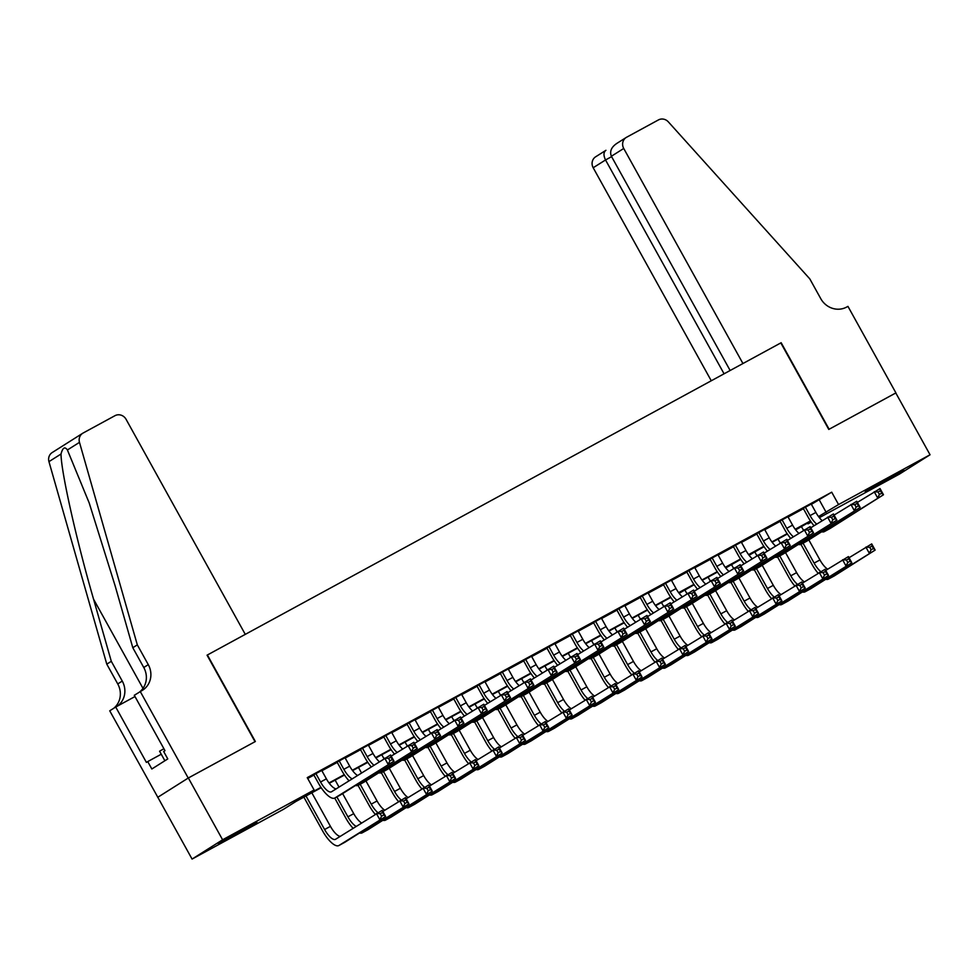 <?xml version="1.0" encoding="UTF-8"?>
<svg xmlns="http://www.w3.org/2000/svg" width="979" height="979" viewBox="0 0 979 979"><rect width="100%" height="100%" fill="white"/><g stroke="black" fill="none" stroke-linecap="round" stroke-linejoin="round"><path stroke-width="1.47" d="M244.077 828.87L256.926 822.25L248.862 827.145L218.354 843.629L244.077 828.87M890.914 476.834L903.764 470.214L895.699 475.121L865.191 491.593L890.914 476.834M207.401 654.988L245.276 634.368L126.071 419.306A8.481 7.954 57.7 0 0 114.959 415.696L83.142 433.012A8.481 7.954 57.7 0 0 79.483 442.349L137.317 644.867L148.282 664.643A19.788 18.577 -122.3 0 1 142.53 690.256A19.788 18.577 -122.3 0 1 141.551 690.831L134.294 695.298L164.986 750.673L163.664 751.505L167.776 758.921L151.843 768.992L147.731 761.576L146.409 762.408L115.718 707.034L109.734 710.815L157.815 797.273L188.347 777.975L255.36 741.507L207.401 654.988L780.814 342.919L828.772 429.438L895.797 392.971L930.05 454.77L899.517 474.056L819.374 517.671M811.236 522.101L808.03 523.851L811.089 521.905M807.565 523.019L808.03 523.851M321.185 787.716L295.939 801.458L283.555 809.278L192.068 859.072L222.6 839.786L314.1 789.992L301.716 797.812L320.941 787.349M157.815 797.273L192.068 859.072M321.736 770.449L313.769 774.781M345.036 757.758L337.07 762.103M368.349 745.08L360.382 749.412M391.661 732.39L383.695 736.722M414.974 719.7L407.007 724.044M438.286 707.022L430.307 711.354M461.586 694.331L453.62 698.663M484.899 681.641L476.932 685.985M508.211 668.963L500.245 673.295M531.524 656.273L523.557 660.617M554.824 643.595L546.857 647.927M578.136 630.904L570.17 635.236M601.449 618.214L593.482 622.558M624.761 605.536L616.794 609.868M648.061 592.846L640.095 597.178M671.374 580.155L663.407 584.5M694.686 567.477L686.72 571.809M717.999 554.787L710.032 559.119M741.311 542.097L733.332 546.441M764.611 529.419L756.645 533.751M787.924 516.728L779.957 521.073M811.395 504.332L831.709 492.192L307.247 777.632L314.1 789.992M307.7 778.464L313.929 775.074M321.895 770.742L337.241 762.384M345.208 758.052L360.541 749.706M368.508 745.362L383.854 737.016M391.82 732.684L407.166 724.338M415.133 719.993L430.479 711.647M438.445 707.315L453.779 698.957M461.758 694.625L477.091 686.279M485.058 681.935L500.404 673.589M508.37 669.257L523.716 660.898M531.683 656.566L547.028 648.22M554.995 643.876L570.329 635.53M578.295 631.198L593.641 622.84M601.608 618.508L616.954 610.162M624.92 605.817L640.266 597.471M648.233 593.139L663.566 584.793M671.533 580.449L686.879 572.103M694.845 567.771L710.191 559.413M718.158 555.081L733.504 546.735M741.47 542.39L756.804 534.044M764.77 529.712L780.116 521.354M788.083 517.022L803.429 508.676M811.236 504.05L803.269 508.382M188.347 777.975L222.6 839.786M831.709 492.192L838.562 504.552L930.05 454.77M818.517 516.557L838.562 504.552M329.005 782.955L344.253 774.658M352.318 770.265L367.553 761.98M375.63 757.587L390.866 749.29M398.942 744.897L414.178 736.6M422.243 732.206L437.491 723.922M445.555 719.528L460.803 711.231M468.868 706.838L484.103 698.541M492.18 694.16L507.416 685.863M515.492 681.47L530.728 673.173M538.793 668.779L554.041 660.495M562.105 656.101L577.341 647.804M585.418 643.411L600.653 635.114M608.73 630.721L623.966 622.436M632.03 618.043L647.278 609.746M655.343 605.352L670.578 597.055M678.655 592.662L693.891 584.377M701.967 579.984L717.203 571.687M725.268 567.294L740.516 558.997M748.58 554.616L763.816 546.319M771.893 541.925L787.128 533.628M795.205 529.235L810.441 520.95M818.848 517.01L820.402 516.031L818.774 516.912M810.685 521.317L795.682 529.872M787.385 533.996L772.162 542.28M764.073 546.686L749.057 555.24M740.76 559.376L725.745 567.93M717.448 572.054L702.237 580.339M694.135 584.744L679.132 593.298M670.835 597.435L655.612 605.707M647.523 610.113L632.299 618.398M624.21 622.803L608.999 631.088M600.898 635.493L585.687 643.766M577.598 648.171L562.374 656.456M554.285 660.862L539.062 669.146M530.973 673.54L515.749 681.825M507.66 686.23L492.449 694.515M484.36 698.92L469.137 707.205M461.048 711.598L445.824 719.883M437.735 724.289L422.512 732.573M414.423 736.979L399.212 745.252M391.111 749.657L375.899 757.942M367.81 762.347L352.587 770.632M344.498 775.038L329.274 783.31M819.325 500.024L826.178 512.384M805.325 507.073L810.061 515.603A14.134 4.871 -118.6 0 0 816.657 524.046M811.163 503.904L815.886 512.433A14.134 4.871 -118.6 0 0 822.127 520.583M814.014 525.711A21.208 7.306 61.4 0 1 807.993 516.912L803.184 508.248M857.371 502.398L880.048 488.582L883.474 494.762L830.29 528.366A21.208 7.306 61.4 0 1 830.143 528.452A21.208 7.306 61.4 0 1 829.996 528.525M881.773 493.183L880.402 490.712L878.065 491.984L879.436 494.456L881.773 493.183L883.474 494.762L824.465 531.536A21.208 7.306 61.4 0 1 824.318 531.621A21.208 7.306 61.4 0 1 821.699 531.756M879.436 494.456L877.649 497.932L874.223 491.752L878.065 491.984M880.402 490.712L880.048 488.582M818.065 573.217A21.208 7.306 61.4 0 1 812.044 564.418L800.92 544.348M801.336 526.408L803.502 530.312M808.813 539.894L819.937 559.939A14.134 4.871 -118.6 0 0 827.671 569.191M803.061 543.186L814.112 563.109A14.134 4.871 -118.6 0 0 820.794 571.626M849.038 557.736L871.714 543.908L875.14 550.088L834.341 575.872A21.208 7.306 61.4 0 1 834.194 575.958A21.208 7.306 61.4 0 1 834.047 576.031M873.439 548.509L872.069 546.037L869.744 547.31L871.114 549.782L873.439 548.509L875.14 550.088L828.503 579.042A21.208 7.306 61.4 0 1 828.369 579.127A21.208 7.306 61.4 0 1 825.75 579.262M871.114 549.782L869.315 553.27L865.889 547.09L869.744 547.31M872.069 546.037L871.714 543.908M163.897 748.715L159.577 751.211L164.876 760.756M616.183 143.815L626.193 137.488A8.481 7.954 57.7 0 1 626.609 137.244L658.426 119.927A8.481 7.954 57.7 0 1 668.339 121.873L809.804 278.88L820.757 298.656A19.788 18.577 57.7 0 0 846.664 307.076L847.949 306.378L895.907 392.897L829.127 429.243L781.169 342.723L742.939 363.527L623.733 148.465L611.385 156.261L730.138 370.49M724.068 373.807L605.536 159.969L593.188 167.752A8.481 7.954 -122.3 0 1 595.66 156.787L605.94 150.301C603.48 152.124 603.345 155.343 605.536 159.969L611.606 156.652M711.268 380.77L593.188 167.752M626.193 137.488A8.481 7.954 57.7 0 0 623.733 148.465M616.746 143.472C611.3 147.18 609.513 151.451 611.385 156.261M137.317 644.867L132.801 647.719L115.069 585.626L89.199 502.961L67.404 449.973C64.81 446.289 62.68 447.636 61.028 454.011C61.028 471.425 76.399 539.992 93.568 599.209L111.3 661.302L122.265 681.078A19.788 18.577 -122.3 0 1 117.223 706.214M111.3 661.302L106.784 664.154L117.749 683.929A19.788 18.577 -122.3 0 1 113.735 708.294M139.752 691.847A19.788 18.577 -122.3 0 0 143.766 667.494L132.801 647.719M61.028 454.011L48.95 461.635L106.784 664.154M140.266 691.529L188.225 778.048L157.692 797.334M188.225 778.048L255.017 741.703L207.058 655.184M134.98 696.558L115.718 707.034M48.95 461.635A8.481 7.954 -122.3 0 1 52.193 452.555L82.725 433.256M161.254 754.222L147.731 761.576M782.025 519.763L786.749 528.293A14.134 4.871 -118.6 0 0 793.345 536.725M787.85 516.594L792.574 525.123A14.134 4.871 -118.6 0 0 798.827 533.274M790.702 538.401A21.208 7.306 61.4 0 1 784.681 529.59L779.884 520.926M834.059 515.089L856.735 501.272L860.162 507.452L806.977 541.057A21.208 7.306 61.4 0 1 806.831 541.142A21.208 7.306 61.4 0 1 806.684 541.216M858.461 505.874L857.09 503.402L854.765 504.662L856.135 507.134L858.461 505.874L860.162 507.452L801.152 544.226A21.208 7.306 61.4 0 1 801.006 544.312A21.208 7.306 61.4 0 1 798.387 544.434M856.135 507.134L854.337 510.622L850.91 504.442L854.765 504.662M857.09 503.402L856.735 501.272M758.713 532.454L763.436 540.983A14.134 4.871 -118.6 0 0 770.032 549.415M764.538 529.272L769.261 537.801A14.134 4.871 -118.6 0 0 775.515 545.952M767.389 551.091A21.208 7.306 61.4 0 1 761.381 542.28L756.571 533.616M810.747 527.779L833.435 513.951L836.861 520.13L783.665 553.735A21.208 7.306 61.4 0 1 783.53 553.82A21.208 7.306 61.4 0 1 783.384 553.894M835.148 518.552L833.778 516.08L831.452 517.353L832.823 519.825L835.148 518.552L836.861 520.13L777.84 556.916A21.208 7.306 61.4 0 1 777.705 556.99A21.208 7.306 61.4 0 1 775.087 557.124M832.823 519.825L831.024 523.312L827.598 517.132L831.452 517.353M833.778 516.08L833.435 513.951M735.4 545.132L740.124 553.661A14.134 4.871 -118.6 0 0 746.72 562.105M741.225 541.962L745.961 550.492A14.134 4.871 -118.6 0 0 752.202 558.642M744.077 563.769A21.208 7.306 61.4 0 1 738.068 554.971L733.259 546.294M787.434 540.457L810.122 526.641L813.549 532.821L760.365 566.425A21.208 7.306 61.4 0 1 760.218 566.511A21.208 7.306 61.4 0 1 760.071 566.584M811.848 531.242L810.477 528.77L808.14 530.043L809.511 532.515L811.848 531.242L813.549 532.821L754.528 569.594A21.208 7.306 61.4 0 1 754.393 569.68A21.208 7.306 61.4 0 1 751.774 569.815M809.511 532.515L807.724 535.99L804.297 529.81L808.14 530.043M810.477 528.77L810.122 526.641M712.088 557.822L716.824 566.351A14.134 4.871 -118.6 0 0 723.42 574.783M717.913 554.652L722.649 563.182A14.134 4.871 -118.6 0 0 728.89 571.32M720.777 576.46A21.208 7.306 61.4 0 1 714.756 567.649L709.946 558.985M764.134 553.147L786.81 539.331L790.237 545.511L737.052 579.115A21.208 7.306 61.4 0 1 736.906 579.189A21.208 7.306 61.4 0 1 736.759 579.262M788.536 543.92L787.165 541.448L784.828 542.721L786.198 545.193L788.536 543.92L790.237 545.511L731.227 582.285A21.208 7.306 61.4 0 1 731.08 582.37A21.208 7.306 61.4 0 1 728.462 582.493M786.198 545.193L784.412 548.681L780.985 542.501L784.828 542.721M787.165 541.448L786.81 539.331M794.752 585.907A21.208 7.306 61.4 0 1 788.731 577.108L777.607 557.039M778.036 539.086L780.202 542.99M785.513 552.572L796.625 572.629A14.134 4.871 -118.6 0 0 804.359 581.881M779.749 555.876L790.799 575.799A14.134 4.871 -118.6 0 0 797.481 584.316M825.725 570.414L848.414 556.598L851.84 562.778L811.028 588.563A21.208 7.306 61.4 0 1 810.881 588.648A21.208 7.306 61.4 0 1 810.734 588.722M850.127 561.2L848.756 558.728L846.431 560L847.802 562.472L850.127 561.2L851.84 562.778L805.203 591.732A21.208 7.306 61.4 0 1 805.056 591.818A21.208 7.306 61.4 0 1 802.437 591.94M847.802 562.472L846.003 565.948L842.576 559.768L846.431 560M848.756 558.728L848.414 556.598M771.44 598.597A21.208 7.306 61.4 0 1 765.419 589.786L754.307 569.729M754.723 551.777L756.889 555.68M762.2 565.262L773.312 585.32A14.134 4.871 -118.6 0 0 781.046 594.559M756.449 568.566L767.487 588.489A14.134 4.871 -118.6 0 0 774.181 596.994M802.425 583.105L825.101 569.288L828.528 575.468L787.716 601.253A21.208 7.306 61.4 0 1 787.581 601.326A21.208 7.306 61.4 0 1 787.434 601.4M826.827 573.89L825.456 571.418L823.119 572.678L824.489 575.15L826.827 573.89L828.528 575.468L781.891 604.422A21.208 7.306 61.4 0 1 781.744 604.508A21.208 7.306 61.4 0 1 779.125 604.63M824.489 575.15L822.703 578.638L819.276 572.458L823.119 572.678M825.456 571.418L825.101 569.288M748.127 611.275A21.208 7.306 61.4 0 1 742.119 602.477L730.995 582.407M731.411 564.455L733.577 568.371M738.888 577.953L750 597.998A14.134 4.871 -118.6 0 0 757.746 607.249M733.136 581.245L744.175 601.167A14.134 4.871 -118.6 0 0 750.869 609.684M779.113 595.795L801.789 581.967L805.215 588.146L764.403 613.931A21.208 7.306 61.4 0 1 764.269 614.017A21.208 7.306 61.4 0 1 764.122 614.09M803.514 586.568L802.144 584.096L799.806 585.369L801.177 587.841L803.514 586.568L805.215 588.146L758.578 617.1A21.208 7.306 61.4 0 1 758.444 617.186A21.208 7.306 61.4 0 1 755.825 617.321M801.177 587.841L799.39 591.316L795.964 585.136L799.806 585.369M802.144 584.096L801.789 581.967M724.827 623.966A21.208 7.306 61.4 0 1 718.806 615.167L707.682 595.097M708.098 577.145L710.264 581.049M715.576 590.631L726.699 610.688A14.134 4.871 -118.6 0 0 734.434 619.94M709.824 593.935L720.862 613.857A14.134 4.871 -118.6 0 0 727.556 622.375M755.8 608.473L778.476 594.657L781.903 600.837L741.103 626.621A21.208 7.306 61.4 0 1 740.956 626.707A21.208 7.306 61.4 0 1 740.809 626.78M780.202 599.258L778.831 596.786L776.506 598.047L777.877 600.519L780.202 599.258L781.903 600.837L735.266 629.791A21.208 7.306 61.4 0 1 735.131 629.876A21.208 7.306 61.4 0 1 732.512 629.999M777.877 600.519L776.078 604.006L772.651 597.826L776.506 598.047M778.831 596.786L778.476 594.657M688.788 570.512L693.511 579.03A14.134 4.871 -118.6 0 0 700.107 587.473M694.613 567.331L699.336 575.86A14.134 4.871 -118.6 0 0 705.59 584.01M697.464 589.138A21.208 7.306 61.4 0 1 691.443 580.339L686.646 571.675M740.822 565.838L763.498 552.009L766.924 558.189L713.74 591.793A21.208 7.306 61.4 0 1 713.593 591.879A21.208 7.306 61.4 0 1 713.446 591.952M765.223 556.61L763.853 554.138L761.527 555.411L762.898 557.883L765.223 556.61L766.924 558.189L707.915 594.963A21.208 7.306 61.4 0 1 707.768 595.048A21.208 7.306 61.4 0 1 705.149 595.183M762.898 557.883L761.099 561.359L757.673 555.179L761.527 555.411M763.853 554.138L763.498 552.009M701.515 636.656A21.208 7.306 61.4 0 1 695.494 627.845L684.37 607.788M684.798 589.835L686.964 593.739M692.275 603.321L703.387 623.366A14.134 4.871 -118.6 0 0 711.121 632.618M686.512 606.625L697.562 626.548A14.134 4.871 -118.6 0 0 704.244 635.053M732.488 621.163L755.176 607.347L758.603 613.527L717.791 639.299A21.208 7.306 61.4 0 1 717.644 639.385A21.208 7.306 61.4 0 1 717.497 639.458M756.889 611.936L755.519 609.464L753.194 610.737L754.564 613.209L756.889 611.936L758.603 613.527L711.966 642.481A21.208 7.306 61.4 0 1 711.819 642.554A21.208 7.306 61.4 0 1 709.2 642.689M754.564 613.209L752.765 616.697L749.339 610.517L753.194 610.737M755.519 609.464L755.176 607.347M665.475 583.19L670.199 591.72A14.134 4.871 -118.6 0 0 676.795 600.164M671.3 580.021L676.024 588.55A14.134 4.871 -118.6 0 0 682.277 596.7M674.152 601.828A21.208 7.306 61.4 0 1 668.131 593.029L663.334 584.353M717.509 578.516L740.197 564.699L743.612 570.879L690.428 604.484A21.208 7.306 61.4 0 1 690.293 604.569A21.208 7.306 61.4 0 1 690.146 604.643M741.911 569.301L740.54 566.829L738.215 568.089L739.586 570.561L741.911 569.301L743.612 570.879L684.602 607.653A21.208 7.306 61.4 0 1 684.456 607.739A21.208 7.306 61.4 0 1 681.837 607.861M739.586 570.561L737.787 574.049L734.36 567.869L738.215 568.089M740.54 566.829L740.197 564.699M678.202 649.334A21.208 7.306 61.4 0 1 672.181 640.535L661.058 620.466M661.486 602.513L663.652 606.429M668.963 616.011L680.075 636.056A14.134 4.871 -118.6 0 0 687.809 645.308M663.199 619.303L674.25 639.226A14.134 4.871 -118.6 0 0 680.943 647.743M709.175 633.841L731.864 620.025L735.29 626.205L694.478 651.99A21.208 7.306 61.4 0 1 694.331 652.075A21.208 7.306 61.4 0 1 694.197 652.149M733.589 624.626L732.219 622.154L729.881 623.427L731.252 625.899L733.589 624.626L735.29 626.205L688.653 655.159A21.208 7.306 61.4 0 1 688.506 655.245A21.208 7.306 61.4 0 1 685.887 655.379M731.252 625.899L729.465 629.375L726.039 623.195L729.881 623.427M732.219 622.154L731.864 620.025M642.163 595.881L646.886 604.41A14.134 4.871 -118.6 0 0 653.482 612.842M647.988 592.711L652.712 601.241A14.134 4.871 -118.6 0 0 658.965 609.379M650.839 614.518A21.208 7.306 61.4 0 1 644.831 605.707L640.021 597.043M694.197 591.206L716.885 577.39L720.311 583.57L667.115 617.174A21.208 7.306 61.4 0 1 666.98 617.247A21.208 7.306 61.4 0 1 666.834 617.321M718.61 581.979L717.24 579.507L714.903 580.78L716.273 583.251L718.61 581.979L720.311 583.57L661.29 620.343A21.208 7.306 61.4 0 1 661.155 620.429A21.208 7.306 61.4 0 1 658.537 620.551M716.273 583.251L714.474 586.739L711.06 580.559L714.903 580.78M717.24 579.507L716.885 577.39M654.89 662.024A21.208 7.306 61.4 0 1 648.881 653.213L637.757 633.156M638.173 615.204L640.339 619.107M645.65 628.689L656.762 648.747A14.134 4.871 -118.6 0 0 664.508 657.998M639.899 631.993L650.937 651.916A14.134 4.871 -118.6 0 0 657.631 660.421M685.875 646.532L708.551 632.715L711.978 638.895L671.166 664.68A21.208 7.306 61.4 0 1 671.031 664.765A21.208 7.306 61.4 0 1 670.884 664.839M710.277 637.317L708.906 634.845L706.569 636.105L707.939 638.577L710.277 637.317L711.978 638.895L665.341 667.849A21.208 7.306 61.4 0 1 665.206 667.935A21.208 7.306 61.4 0 1 662.587 668.057M707.939 638.577L706.153 642.065L702.726 635.885L706.569 636.105M708.906 634.845L708.551 632.715M618.85 608.559L623.586 617.088A14.134 4.871 -118.6 0 0 630.182 625.532M624.675 605.389L629.411 613.919A14.134 4.871 -118.6 0 0 635.652 622.069M627.539 627.196A21.208 7.306 61.4 0 1 621.518 618.398L616.709 609.733M670.896 603.884L693.573 590.068L696.999 596.248L643.815 629.852A21.208 7.306 61.4 0 1 643.668 629.938A21.208 7.306 61.4 0 1 643.521 630.011M695.298 594.669L693.927 592.197L691.59 593.47L692.961 595.942L695.298 594.669L696.999 596.248L637.978 633.021A21.208 7.306 61.4 0 1 637.843 633.107A21.208 7.306 61.4 0 1 635.224 633.242M692.961 595.942L691.174 599.417L687.747 593.237L691.59 593.47M693.927 592.197L693.573 590.068M631.577 674.715A21.208 7.306 61.4 0 1 625.569 665.904L614.445 645.846M614.861 627.894L617.027 631.798M622.338 641.38L633.462 661.425A14.134 4.871 -118.6 0 0 641.196 670.676M616.586 644.671L627.625 664.606A14.134 4.871 -118.6 0 0 634.319 673.111M662.563 659.222L685.239 645.394L688.665 651.573L647.865 677.358A21.208 7.306 61.4 0 1 647.719 677.444A21.208 7.306 61.4 0 1 647.572 677.517M686.964 649.995L685.594 647.523L683.269 648.796L684.639 651.268L686.964 649.995L688.665 651.573L642.028 680.54A21.208 7.306 61.4 0 1 641.894 680.613A21.208 7.306 61.4 0 1 639.275 680.748M684.639 651.268L682.84 654.755L679.414 648.575L683.269 648.796M685.594 647.523L685.239 645.394M595.538 621.249L600.274 629.778A14.134 4.871 -118.6 0 0 606.87 638.21M601.375 618.079L606.099 626.609A14.134 4.871 -118.6 0 0 612.352 634.759M604.227 639.887A21.208 7.306 61.4 0 1 598.206 631.088L593.409 622.411M647.584 616.574L670.26 602.758L673.687 608.938L620.502 642.542A21.208 7.306 61.4 0 1 620.356 642.628A21.208 7.306 61.4 0 1 620.209 642.701M671.986 607.359L670.615 604.887L668.29 606.148L669.66 608.62L671.986 607.359L673.687 608.938L614.677 645.712A21.208 7.306 61.4 0 1 614.531 645.797A21.208 7.306 61.4 0 1 611.912 645.92M669.66 608.62L667.862 612.108L664.435 605.928L668.29 606.148M670.615 604.887L670.26 602.758M608.277 687.393A21.208 7.306 61.4 0 1 602.256 678.594L591.132 658.524M591.561 640.572L593.715 644.476M599.038 654.058L610.15 674.115A14.134 4.871 -118.6 0 0 617.884 683.366M593.274 657.362L604.324 677.284A14.134 4.871 -118.6 0 0 611.006 685.802M639.25 671.9L661.939 658.084L665.353 664.264L624.553 690.048A21.208 7.306 61.4 0 1 624.406 690.134A21.208 7.306 61.4 0 1 624.259 690.207M663.652 662.685L662.281 660.213L659.956 661.486L661.327 663.958L663.652 662.685L665.353 664.264L618.728 693.218A21.208 7.306 61.4 0 1 618.581 693.303A21.208 7.306 61.4 0 1 615.962 693.438M661.327 663.958L659.528 667.433L656.101 661.253L659.956 661.486M662.281 660.213L661.939 658.084M572.238 633.939L576.961 642.469A14.134 4.871 -118.6 0 0 583.557 650.9M578.063 630.77L582.786 639.287A14.134 4.871 -118.6 0 0 589.04 647.437M580.914 652.577A21.208 7.306 61.4 0 1 574.893 643.766L570.096 635.102M624.272 629.264L646.948 615.436L650.374 621.616L597.19 655.22A21.208 7.306 61.4 0 1 597.055 655.306A21.208 7.306 61.4 0 1 596.909 655.379M648.673 620.037L647.303 617.565L644.977 618.838L646.348 621.31L648.673 620.037L650.374 621.616L591.365 658.402A21.208 7.306 61.4 0 1 591.218 658.475A21.208 7.306 61.4 0 1 588.599 658.61M646.348 621.31L644.549 624.798L641.123 618.618L644.977 618.838M647.303 617.565L646.948 615.436M584.965 700.083A21.208 7.306 61.4 0 1 578.944 691.272L567.82 671.215M568.248 653.262L570.414 657.166M575.725 666.748L586.837 686.805A14.134 4.871 -118.6 0 0 594.571 696.045M569.962 670.052L581.012 689.975A14.134 4.871 -118.6 0 0 587.706 698.48M615.938 684.59L638.626 670.774L642.053 676.954L601.241 702.738A21.208 7.306 61.4 0 1 601.094 702.812A21.208 7.306 61.4 0 1 600.947 702.885M640.352 675.375L638.981 672.903L636.644 674.164L638.014 676.636L640.352 675.375L642.053 676.954L595.416 705.908A21.208 7.306 61.4 0 1 595.269 705.994A21.208 7.306 61.4 0 1 592.65 706.116M638.014 676.636L636.228 680.124L632.801 673.944L636.644 674.164M638.981 672.903L638.626 670.774M548.925 646.617L553.649 655.147A14.134 4.871 -118.6 0 0 560.245 663.591M554.75 643.448L559.474 651.977A14.134 4.871 -118.6 0 0 565.727 660.127M557.602 665.255A21.208 7.306 61.4 0 1 551.593 656.456L546.784 647.792M600.959 641.943L623.647 628.126L627.074 634.306L573.878 667.911A21.208 7.306 61.4 0 1 573.743 667.996A21.208 7.306 61.4 0 1 573.596 668.07M625.361 632.728L623.99 630.256L621.665 631.528L623.036 634L625.361 632.728L627.074 634.306L568.053 671.08A21.208 7.306 61.4 0 1 567.918 671.166A21.208 7.306 61.4 0 1 565.299 671.3M623.036 634L621.237 637.476L617.81 631.296L621.665 631.528M623.99 630.256L623.647 628.126M561.652 712.761A21.208 7.306 61.4 0 1 555.631 703.962L544.52 683.893M544.936 665.953L547.102 669.856M552.413 679.438L563.525 699.483A14.134 4.871 -118.6 0 0 571.259 708.735M546.661 682.73L557.7 702.653A14.134 4.871 -118.6 0 0 564.393 711.17M592.638 697.281L615.314 683.452L618.74 689.632L577.928 715.416A21.208 7.306 61.4 0 1 577.794 715.502A21.208 7.306 61.4 0 1 577.647 715.576M617.039 688.053L615.669 685.581L613.331 686.854L614.702 689.326L617.039 688.053L618.74 689.632L572.103 718.586A21.208 7.306 61.4 0 1 571.956 718.672A21.208 7.306 61.4 0 1 569.35 718.806M614.702 689.326L612.915 692.814L609.489 686.634L613.331 686.854M615.669 685.581L615.314 683.452M525.613 659.308L530.337 667.837A14.134 4.871 -118.6 0 0 536.945 676.269M531.438 656.138L536.174 664.668A14.134 4.871 -118.6 0 0 542.415 672.818M534.301 677.945A21.208 7.306 61.4 0 1 528.281 669.134L523.471 660.47M577.659 654.633L600.335 640.817L603.762 646.997L550.577 680.601A21.208 7.306 61.4 0 1 550.431 680.686A21.208 7.306 61.4 0 1 550.284 680.76M602.061 645.418L600.69 642.946L598.353 644.206L599.723 646.678L602.061 645.418L603.762 646.997L544.74 683.77A21.208 7.306 61.4 0 1 544.605 683.856A21.208 7.306 61.4 0 1 541.987 683.978M599.723 646.678L597.936 650.166L594.51 643.986L598.353 644.206M600.69 642.946L600.335 640.817M538.34 725.451A21.208 7.306 61.4 0 1 532.331 716.652L521.207 696.583M521.623 678.631L523.789 682.534M529.101 692.116L540.212 712.174A14.134 4.871 -118.6 0 0 547.959 721.425M523.349 695.42L534.387 715.343A14.134 4.871 -118.6 0 0 541.081 723.86M569.325 709.959L592.001 696.142L595.428 702.322L554.616 728.107A21.208 7.306 61.4 0 1 554.481 728.192A21.208 7.306 61.4 0 1 554.334 728.266M593.727 700.744L592.356 698.272L590.031 699.544L591.402 702.016L593.727 700.744L595.428 702.322L548.791 731.276A21.208 7.306 61.4 0 1 548.656 731.362A21.208 7.306 61.4 0 1 546.037 731.484M591.402 702.016L589.603 705.492L586.176 699.312L590.031 699.544M592.356 698.272L592.001 696.142M502.3 671.998L507.036 680.527A14.134 4.871 -118.6 0 0 513.632 688.959M508.138 668.816L512.861 677.346A14.134 4.871 -118.6 0 0 519.103 685.496M510.989 690.636A21.208 7.306 61.4 0 1 504.968 681.825L500.159 673.16M554.347 667.323L577.023 653.495L580.449 659.675L527.265 693.279A21.208 7.306 61.4 0 1 527.118 693.365A21.208 7.306 61.4 0 1 526.971 693.438M578.748 658.096L577.377 655.624L575.04 656.897L576.411 659.369L578.748 658.096L580.449 659.675L521.44 696.461A21.208 7.306 61.4 0 1 521.293 696.534A21.208 7.306 61.4 0 1 518.674 696.669M576.411 659.369L574.624 662.856L571.198 656.676L575.04 656.897M577.377 655.624L577.023 653.495M515.04 738.142A21.208 7.306 61.4 0 1 509.019 729.331L497.895 709.273M498.311 691.321L500.477 695.225M505.788 704.807L516.912 724.864A14.134 4.871 -118.6 0 0 524.646 734.103M500.036 708.111L511.087 728.033A14.134 4.871 -118.6 0 0 517.769 736.538M546.013 722.649L568.689 708.833L572.115 715.013L531.316 740.797A21.208 7.306 61.4 0 1 531.169 740.87A21.208 7.306 61.4 0 1 531.022 740.944M570.414 713.434L569.044 710.962L566.719 712.222L568.089 714.694L570.414 713.434L572.115 715.013L525.478 743.967A21.208 7.306 61.4 0 1 525.344 744.052A21.208 7.306 61.4 0 1 522.725 744.175M568.089 714.694L566.29 718.182L562.864 712.002L566.719 712.222M569.044 710.962L568.689 708.833M479 684.676L483.724 693.205A14.134 4.871 -118.6 0 0 490.32 701.649M484.825 681.506L489.549 690.036A14.134 4.871 -118.6 0 0 495.802 698.186M487.677 703.314A21.208 7.306 61.4 0 1 481.656 694.515L476.859 685.838M531.034 680.001L553.71 666.185L557.137 672.365L503.952 705.969A21.208 7.306 61.4 0 1 503.806 706.055A21.208 7.306 61.4 0 1 503.671 706.128M555.436 670.786L554.065 668.314L551.74 669.587L553.111 672.059L555.436 670.786L557.137 672.365L498.127 709.139A21.208 7.306 61.4 0 1 497.981 709.224A21.208 7.306 61.4 0 1 495.362 709.359M553.111 672.059L551.312 675.534L547.885 669.355L551.74 669.587M554.065 668.314L553.71 666.185M491.727 750.82A21.208 7.306 61.4 0 1 485.706 742.021L474.582 721.951M475.011 703.999L477.177 707.915M482.488 717.497L493.6 737.542A14.134 4.871 -118.6 0 0 501.334 746.793M476.724 720.789L487.775 740.711A14.134 4.871 -118.6 0 0 494.456 749.229M522.7 735.339L545.389 721.511L548.815 727.691L508.003 753.475A21.208 7.306 61.4 0 1 507.856 753.561A21.208 7.306 61.4 0 1 507.709 753.634M547.102 726.112L545.731 723.64L543.406 724.913L544.777 727.385L547.102 726.112L548.815 727.691L502.178 756.645A21.208 7.306 61.4 0 1 502.031 756.73A21.208 7.306 61.4 0 1 499.412 756.865M544.777 727.385L542.978 730.86L539.564 724.68L543.406 724.913M545.731 723.64L545.389 721.511M455.688 697.366L460.411 705.896A14.134 4.871 -118.6 0 0 467.007 714.327M461.513 694.197L466.237 702.726A14.134 4.871 -118.6 0 0 472.49 710.864M464.364 716.004A21.208 7.306 61.4 0 1 458.356 707.193L453.546 698.529M507.722 692.691L530.41 678.875L533.836 685.055L480.64 718.659A21.208 7.306 61.4 0 1 480.505 718.733A21.208 7.306 61.4 0 1 480.359 718.806M532.123 683.464L530.753 680.992L528.427 682.265L529.798 684.737L532.123 683.464L533.836 685.055L474.815 721.829A21.208 7.306 61.4 0 1 474.68 721.915A21.208 7.306 61.4 0 1 472.062 722.037M529.798 684.737L527.999 688.225L524.573 682.045L528.427 682.265M530.753 680.992L530.41 678.875M468.415 763.51A21.208 7.306 61.4 0 1 462.394 754.711L451.282 734.642M451.698 716.689L453.864 720.593M459.175 730.175L470.287 750.232A14.134 4.871 -118.6 0 0 478.021 759.484M453.424 733.479L464.462 753.402A14.134 4.871 -118.6 0 0 471.156 761.919M499.4 748.017L522.076 734.201L525.503 740.381L484.691 766.165A21.208 7.306 61.4 0 1 484.556 766.251A21.208 7.306 61.4 0 1 484.409 766.324M523.802 738.802L522.431 736.33L520.094 737.591L521.464 740.063L523.802 738.802L525.503 740.381L478.866 769.335A21.208 7.306 61.4 0 1 478.719 769.421A21.208 7.306 61.4 0 1 476.1 769.543M521.464 740.063L519.678 743.55L516.251 737.371L520.094 737.591M522.431 736.33L522.076 734.201M432.375 710.056L437.099 718.574A14.134 4.871 -118.6 0 0 443.695 727.018M438.2 706.875L442.936 715.404A14.134 4.871 -118.6 0 0 449.177 723.554M441.052 728.682A21.208 7.306 61.4 0 1 435.043 719.883L430.234 711.219M484.409 705.382L507.098 691.553L510.524 697.733L457.34 731.337A21.208 7.306 61.4 0 1 457.193 731.423A21.208 7.306 61.4 0 1 457.046 731.497M508.823 696.155L507.452 693.683L505.115 694.955L506.486 697.427L508.823 696.155L510.524 697.733L451.503 734.507A21.208 7.306 61.4 0 1 451.368 734.593A21.208 7.306 61.4 0 1 448.749 734.727M506.486 697.427L504.699 700.903L501.272 694.723L505.115 694.955M507.452 693.683L507.098 691.553M445.102 776.2A21.208 7.306 61.4 0 1 439.094 767.389L427.97 747.332M428.386 729.379L430.552 733.283M435.863 742.865L446.975 762.91A14.134 4.871 -118.6 0 0 454.721 772.162M430.111 746.169L441.15 766.092A14.134 4.871 -118.6 0 0 447.844 774.597M476.088 760.707L498.764 746.891L502.19 753.071L461.378 778.843A21.208 7.306 61.4 0 1 461.244 778.929A21.208 7.306 61.4 0 1 461.097 779.003M500.489 751.48L499.119 749.008L496.781 750.281L498.152 752.753L500.489 751.48L502.19 753.071L455.553 782.025A21.208 7.306 61.4 0 1 455.419 782.099A21.208 7.306 61.4 0 1 452.8 782.233M498.152 752.753L496.365 756.241L492.939 750.061L496.781 750.281M499.119 749.008L498.764 746.891M409.063 722.735L413.799 731.264A14.134 4.871 -118.6 0 0 420.395 739.708M414.888 719.565L419.624 728.095A14.134 4.871 -118.6 0 0 425.865 736.245M417.752 741.372A21.208 7.306 61.4 0 1 411.731 732.573L406.921 723.897M461.109 718.06L483.785 704.244L487.212 710.424L434.027 744.028A21.208 7.306 61.4 0 1 433.881 744.113A21.208 7.306 61.4 0 1 433.734 744.187M485.511 708.845L484.14 706.373L481.803 707.633L483.173 710.105L485.511 708.845L487.212 710.424L428.202 747.197A21.208 7.306 61.4 0 1 428.056 747.283A21.208 7.306 61.4 0 1 425.437 747.405M483.173 710.105L481.387 713.593L477.96 707.413L481.803 707.633M484.14 706.373L483.785 704.244M421.802 788.878A21.208 7.306 61.4 0 1 415.781 780.079L404.657 760.01M405.073 742.058L407.24 745.974M412.551 755.555L423.674 775.601A14.134 4.871 -118.6 0 0 431.409 784.852M406.799 758.847L417.837 778.77A14.134 4.871 -118.6 0 0 424.531 787.287M452.775 773.386L475.451 759.569L478.878 765.749L438.078 791.534A21.208 7.306 61.4 0 1 437.931 791.619A21.208 7.306 61.4 0 1 437.784 791.693M477.177 764.171L475.806 761.699L473.481 762.971L474.852 765.443L477.177 764.171L478.878 765.749L432.241 794.703A21.208 7.306 61.4 0 1 432.106 794.789A21.208 7.306 61.4 0 1 429.487 794.924M474.852 765.443L473.053 768.919L469.626 762.739L473.481 762.971M475.806 761.699L475.451 759.569M385.763 735.425L390.486 743.954A14.134 4.871 -118.6 0 0 397.082 752.386M391.588 732.255L396.311 740.785A14.134 4.871 -118.6 0 0 402.565 748.923M394.439 754.063A21.208 7.306 61.4 0 1 388.418 745.252L383.621 736.587M437.797 730.75L460.473 716.934L463.899 723.114L410.715 756.718A21.208 7.306 61.4 0 1 410.568 756.791A21.208 7.306 61.4 0 1 410.421 756.865M462.198 721.523L460.828 719.051L458.502 720.324L459.873 722.796L462.198 721.523L463.899 723.114L404.89 759.888A21.208 7.306 61.4 0 1 404.743 759.973A21.208 7.306 61.4 0 1 402.124 760.096M459.873 722.796L458.074 726.283L454.648 720.103L458.502 720.324M460.828 719.051L460.473 716.934M398.49 801.568A21.208 7.306 61.4 0 1 392.469 792.757L381.345 772.7M381.773 754.748L383.939 758.652M389.25 768.234L400.362 788.291A14.134 4.871 -118.6 0 0 408.096 797.542M383.487 771.538L394.537 791.46A14.134 4.871 -118.6 0 0 401.219 799.965M429.463 786.076L452.151 772.26L455.578 778.44L414.766 804.224A21.208 7.306 61.4 0 1 414.619 804.31A21.208 7.306 61.4 0 1 414.472 804.383M453.864 776.861L452.494 774.389L450.169 775.649L451.539 778.121L453.864 776.861L455.578 778.44L408.941 807.394A21.208 7.306 61.4 0 1 408.794 807.479A21.208 7.306 61.4 0 1 406.175 807.602M451.539 778.121L449.74 781.609L446.314 775.429L450.169 775.649M452.494 774.389L452.151 772.26M362.45 748.103L367.174 756.632A14.134 4.871 -118.6 0 0 373.77 765.076M368.275 744.933L372.999 753.463A14.134 4.871 -118.6 0 0 379.252 761.613M371.127 766.741A21.208 7.306 61.4 0 1 365.106 757.942L360.309 749.278M414.484 743.428L437.172 729.612L440.587 735.792L387.403 769.396A21.208 7.306 61.4 0 1 387.268 769.482A21.208 7.306 61.4 0 1 387.121 769.555M438.886 734.213L437.515 731.741L435.19 733.014L436.561 735.486L438.886 734.213L440.587 735.792L381.577 772.566A21.208 7.306 61.4 0 1 381.431 772.651A21.208 7.306 61.4 0 1 378.812 772.786M436.561 735.486L434.762 738.961L431.335 732.781L435.19 733.014M437.515 731.741L437.172 729.612M375.177 814.259A21.208 7.306 61.4 0 1 369.156 805.448L358.045 785.391M358.461 767.438L361.459 772.847M365.938 780.924L377.05 800.969A14.134 4.871 -118.6 0 0 384.784 810.22M360.174 784.216L371.225 804.151A14.134 4.871 -118.6 0 0 377.918 812.656M406.15 798.766L428.839 784.938L432.265 791.118L391.453 816.902A21.208 7.306 61.4 0 1 391.319 816.988A21.208 7.306 61.4 0 1 391.172 817.061M430.564 789.539L429.194 787.067L426.856 788.34L428.227 790.812L430.564 789.539L432.265 791.118L385.628 820.084A21.208 7.306 61.4 0 1 385.481 820.157A21.208 7.306 61.4 0 1 382.862 820.292M428.227 790.812L426.44 794.299L423.014 788.119L426.856 788.34M429.194 787.067L428.839 784.938M339.138 760.793L343.862 769.323A14.134 4.871 -118.6 0 0 352.024 778.819M344.963 757.624L349.687 766.153A14.134 4.871 -118.6 0 0 357.433 775.405M348.989 780.74A21.208 7.306 61.4 0 1 341.806 770.632L336.996 761.956M391.172 756.118L413.86 742.302L417.287 748.482L364.09 782.086A21.208 7.306 61.4 0 1 363.955 782.172A21.208 7.306 61.4 0 1 363.809 782.245M415.585 746.904L414.215 744.432L411.878 745.692L413.248 748.164L415.585 746.904L417.287 748.482L358.265 785.256A21.208 7.306 61.4 0 1 358.13 785.342A21.208 7.306 61.4 0 1 355.512 785.464M413.248 748.164L411.461 751.652L408.035 745.472L411.878 745.692M414.215 744.432L413.86 742.302M353.04 828.246A21.208 7.306 61.4 0 1 345.856 818.138L334.732 798.069M335.148 780.116L338.991 787.055M342.626 793.602L353.737 813.659A14.134 4.871 -118.6 0 0 361.484 822.911M336.874 796.906L347.912 816.829A14.134 4.871 -118.6 0 0 356.075 826.325M382.85 811.444L405.526 797.628L408.953 803.808L368.141 829.592A21.208 7.306 61.4 0 1 368.006 829.678A21.208 7.306 61.4 0 1 367.859 829.751M407.252 802.229L405.881 799.757L403.544 801.03L404.914 803.502L407.252 802.229L408.953 803.808L362.316 832.762A21.208 7.306 61.4 0 1 362.181 832.848A21.208 7.306 61.4 0 1 359.562 832.982M404.914 803.502L403.128 806.977L399.701 800.798L403.544 801.03M405.881 799.757L405.526 797.628M315.825 773.483L320.561 782.013A14.134 4.871 -118.6 0 0 331.44 791.815A14.134 4.871 -118.6 0 0 331.538 791.766L390.548 754.98L393.974 761.16L340.79 794.764A21.208 7.306 61.4 0 1 340.643 794.85A21.208 7.306 61.4 0 1 340.496 794.924M321.65 770.314L326.386 778.831A14.134 4.871 -118.6 0 0 336.14 788.854M392.273 759.582L390.902 757.11L388.565 758.382L389.936 760.854L392.273 759.582L393.974 761.16L334.953 797.946A21.208 7.306 61.4 0 1 334.818 798.02A21.208 7.306 61.4 0 1 318.493 783.31L313.684 774.646M389.936 760.854L388.149 764.342L384.723 758.162L388.565 758.382M390.902 757.11L390.548 754.98M306.011 795.976L324.6 829.519A14.134 4.871 -118.6 0 0 335.491 839.321A14.134 4.871 -118.6 0 0 335.577 839.272L382.214 810.318L385.64 816.498L339.003 845.452A21.208 7.306 61.4 0 1 338.869 845.538A21.208 7.306 61.4 0 1 322.544 830.816L303.869 797.139M311.836 792.806L330.437 826.349A14.134 4.871 -118.6 0 0 340.19 836.36M383.939 814.92L382.569 812.448L380.244 813.708L381.614 816.18L383.939 814.92L385.64 816.498L344.841 842.283A21.208 7.306 61.4 0 1 344.694 842.356A21.208 7.306 61.4 0 1 344.547 842.429M381.614 816.18L379.815 819.668L376.389 813.488L380.244 813.708M382.569 812.448L382.214 810.318M815.886 512.433L810.061 515.603M830.29 528.366L824.465 531.536M819.937 559.939L814.112 563.109M834.341 575.872L828.503 579.042M122.265 681.078L117.749 683.929M143.766 667.494L148.282 664.643M79.483 442.349L67.404 449.973M93.568 599.209L142.995 688.372M792.574 525.123L786.749 528.293M806.977 541.057L801.152 544.226M769.261 537.801L763.436 540.983M783.665 553.735L777.84 556.916M745.961 550.492L740.124 553.661M760.365 566.425L754.528 569.594M722.649 563.182L716.824 566.351M737.052 579.115L731.227 582.285M796.625 572.629L790.799 575.799M811.028 588.563L805.203 591.732M773.312 585.32L767.487 588.489M787.716 601.253L781.891 604.422M750 597.998L744.175 601.167M764.403 613.931L758.578 617.1M726.699 610.688L720.862 613.857M741.103 626.621L735.266 629.791M699.336 575.86L693.511 579.03M713.74 591.793L707.915 594.963M703.387 623.366L697.562 626.548M717.791 639.299L711.966 642.481M676.024 588.55L670.199 591.72M690.428 604.484L684.602 607.653M680.075 636.056L674.25 639.226M694.478 651.99L688.653 655.159M652.712 601.241L646.886 604.41M667.115 617.174L661.29 620.343M656.762 648.747L650.937 651.916M671.166 664.68L665.341 667.849M629.411 613.919L623.586 617.088M643.815 629.852L637.978 633.021M633.462 661.425L627.625 664.606M647.865 677.358L642.028 680.54M606.099 626.609L600.274 629.778M620.502 642.542L614.677 645.712M610.15 674.115L604.324 677.284M624.553 690.048L618.728 693.218M582.786 639.287L576.961 642.469M597.19 655.22L591.365 658.402M586.837 686.805L581.012 689.975M601.241 702.738L595.416 705.908M559.474 651.977L553.649 655.147M573.878 667.911L568.053 671.08M563.525 699.483L557.7 702.653M577.928 715.416L572.103 718.586M536.174 664.668L530.337 667.837M550.577 680.601L544.74 683.77M540.212 712.174L534.387 715.343M554.616 728.107L548.791 731.276M512.861 677.346L507.036 680.527M527.265 693.279L521.44 696.461M516.912 724.864L511.087 728.033M531.316 740.797L525.478 743.967M489.549 690.036L483.724 693.205M503.952 705.969L498.127 709.139M493.6 737.542L487.775 740.711M508.003 753.475L502.178 756.645M466.237 702.726L460.411 705.896M480.64 718.659L474.815 721.829M470.287 750.232L464.462 753.402M484.691 766.165L478.866 769.335M442.936 715.404L437.099 718.574M457.34 731.337L451.503 734.507M446.975 762.91L441.15 766.092M461.378 778.843L455.553 782.025M419.624 728.095L413.799 731.264M434.027 744.028L428.202 747.197M423.674 775.601L417.837 778.77M438.078 791.534L432.241 794.703M396.311 740.785L390.486 743.954M410.715 756.718L404.89 759.888M400.362 788.291L394.537 791.46M414.766 804.224L408.941 807.394M372.999 753.463L367.174 756.632M387.403 769.396L381.577 772.566M377.05 800.969L371.225 804.151M391.453 816.902L385.628 820.084M349.687 766.153L343.862 769.323M364.09 782.086L358.265 785.256M353.737 813.659L347.912 816.829M368.141 829.592L362.316 832.762M326.386 778.831L320.561 782.013M340.79 794.764L334.953 797.946M330.437 826.349L324.6 829.519M344.841 842.283L339.003 845.452M830.143 528.452L824.318 531.621M834.194 575.958L828.369 579.127M806.831 541.142L801.006 544.312M783.53 553.82L777.705 556.99M760.218 566.511L754.393 569.68M736.906 579.189L731.08 582.37M810.881 588.648L805.056 591.818M787.581 601.326L781.744 604.508M764.269 614.017L758.444 617.186M740.956 626.707L735.131 629.876M713.593 591.879L707.768 595.048M717.644 639.385L711.819 642.554M690.293 604.569L684.456 607.739M694.331 652.075L688.506 655.245M666.98 617.247L661.155 620.429M671.031 664.765L665.206 667.935M643.668 629.938L637.843 633.107M647.719 677.444L641.894 680.613M620.356 642.628L614.531 645.797M624.406 690.134L618.581 693.303M597.055 655.306L591.218 658.475M601.094 702.812L595.269 705.994M573.743 667.996L567.918 671.166M577.794 715.502L571.956 718.672M550.431 680.686L544.605 683.856M554.481 728.192L548.656 731.362M527.118 693.365L521.293 696.534M531.169 740.87L525.344 744.052M503.806 706.055L497.981 709.224M507.856 753.561L502.031 756.73M480.505 718.733L474.68 721.915M484.556 766.251L478.719 769.421M457.193 731.423L451.368 734.593M461.244 778.929L455.419 782.099M433.881 744.113L428.056 747.283M437.931 791.619L432.106 794.789M410.568 756.791L404.743 759.973M414.619 804.31L408.794 807.479M387.268 769.482L381.431 772.651M391.319 816.988L385.481 820.157M363.955 782.172L358.13 785.342M368.006 829.678L362.181 832.848M340.643 794.85L334.818 798.02M344.694 842.356L338.869 845.538"/></g></svg>
